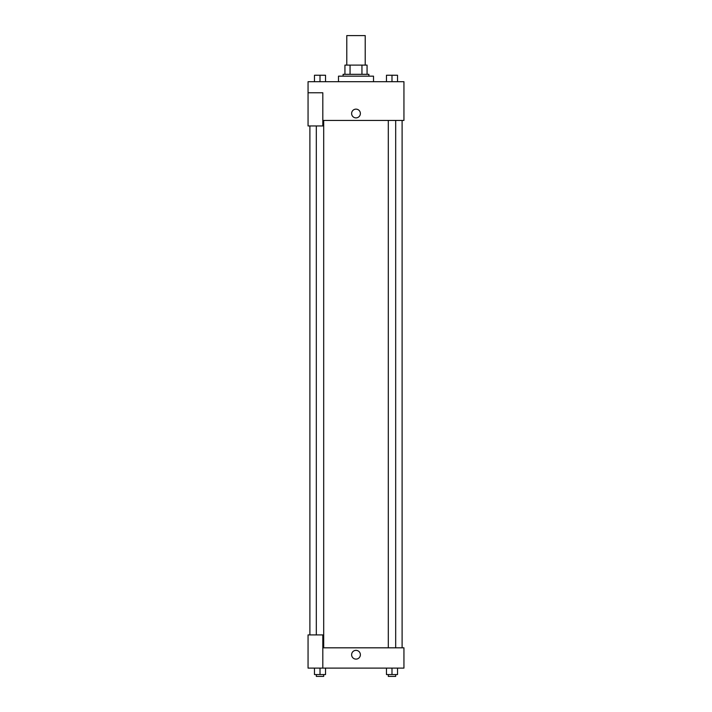 <?xml version="1.0" encoding="UTF-8"?>
<svg xmlns="http://www.w3.org/2000/svg" width="712" height="712" viewBox="0 0 712 712"><rect width="100%" height="100%" fill="white"/><g stroke="black" fill="none" stroke-linecap="round" stroke-linejoin="round"><path stroke-width="1.07" d="M365.22 65.104L365.22 35.6L346.78 35.6L346.78 65.104M350.055 74.324L350.055 65.104L344.937 65.104L344.937 74.324L344.937 65.104M350.055 65.104L367.063 65.104L367.063 74.324M361.945 74.324L361.945 65.104M343.095 76.166L343.095 74.324L368.905 74.324L368.905 76.166M373.515 81.702L373.515 76.166L338.485 76.166L338.485 81.702M308.056 92.765L308.056 125.962L322.812 125.962L322.812 92.765L308.056 92.765L308.056 81.702L403.944 81.702L403.944 120.426L322.812 120.426M351.621 113.511A4.379 4.379 0 0 1 358.189 109.719A4.379 4.379 0 0 1 358.189 117.302A4.379 4.379 0 0 1 351.621 113.511M322.812 647.813L403.944 647.813L403.944 668.105L308.056 668.105L308.056 634.908L322.812 634.908L322.812 668.105M351.621 654.728A4.379 4.379 0 0 1 358.189 650.937A4.379 4.379 0 0 1 358.189 658.529A4.379 4.379 0 0 1 351.621 654.728M386.465 668.105L386.465 674.558L397.527 674.558L397.527 668.105L397.527 674.558M391.992 674.558L391.992 668.105M395.685 674.558L395.685 676.4L388.307 676.4L388.307 674.558M314.473 668.105L314.473 674.558L325.535 674.558L325.535 668.105L325.535 674.558M320.008 674.558L320.008 668.105M323.693 674.558L323.693 676.4L316.315 676.4L316.315 674.558M386.465 81.702L386.465 75.249L397.527 75.249L397.527 81.702L397.527 75.249M391.992 81.702L391.992 75.249L388.307 75.232M395.685 75.249L391.992 75.232M314.473 81.702L314.473 75.249L325.535 75.249L325.535 81.702L325.535 75.249M320.008 81.702L320.008 75.249L316.315 75.232M323.693 75.249L320.008 75.232M402.102 647.813L402.102 120.426M309.898 634.908L309.898 125.962M388.307 120.426L388.307 647.813M395.685 120.426L395.685 647.813M323.693 647.813L323.693 120.426M316.315 634.908L316.315 125.962"/></g></svg>
